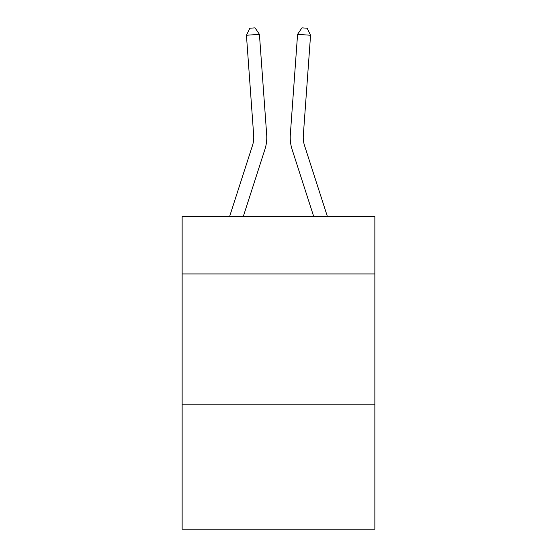 <?xml version="1.0" encoding="UTF-8"?>
<svg xmlns="http://www.w3.org/2000/svg" width="557" height="557" viewBox="0 0 557 557"><rect width="100%" height="100%" fill="white"/><g stroke="black" fill="none" stroke-linecap="round" stroke-linejoin="round"><path stroke-width="0.84" d="M374.861 273.933L374.861 216.638L182.139 216.638L182.139 273.933L374.861 273.933L374.861 529.15L182.139 529.15L182.139 273.933M374.861 404.145L182.139 404.145M252.502 145.461A26.04 26.04 -43.6 0 0 253.693 135.588A26.04 26.04 -43.6 0 1 252.502 145.461A26.04 26.04 -43.6 0 0 253.693 135.588A26.04 26.04 -43.6 0 1 252.502 145.461A26.04 26.04 -43.6 0 0 253.693 135.588A26.04 26.04 -43.6 0 1 252.502 145.461A26.04 26.04 -43.6 0 0 253.693 135.588A26.04 26.04 -43.6 0 1 252.502 145.461A26.04 26.04 -43.6 0 0 253.693 135.588A26.04 26.04 -43.6 0 1 252.502 145.461A26.04 26.04 -43.6 0 0 253.693 135.588A26.04 26.04 -43.6 0 1 252.502 145.461A26.04 26.04 -43.6 0 0 253.693 135.588A26.04 26.04 -43.6 0 1 252.502 145.461A26.04 26.04 -43.6 0 0 253.693 135.588A26.04 26.04 -43.6 0 1 252.502 145.461A26.04 26.04 -43.6 0 0 253.693 135.588A26.04 26.04 -43.6 0 1 252.502 145.461A26.04 26.04 -43.6 0 0 253.693 135.588A26.04 26.04 -43.6 0 1 252.502 145.461A26.04 26.04 -43.6 0 0 253.693 135.588A26.04 26.04 -43.6 0 1 252.502 145.461A26.04 26.04 -43.6 0 0 253.693 135.588A26.04 26.04 -43.6 0 1 252.502 145.461A26.04 26.04 -43.6 0 0 253.693 135.588A26.04 26.04 -43.6 0 1 252.502 145.461A26.04 26.04 -43.6 0 0 253.693 135.588A26.04 26.04 -43.6 0 1 252.502 145.461A26.04 26.04 -43.6 0 0 253.693 135.588A26.04 26.04 -43.6 0 1 252.502 145.461A26.04 26.04 -43.6 0 0 253.693 135.588A26.04 26.04 -43.6 0 1 252.502 145.461A26.04 26.04 -43.6 0 0 253.693 135.588A26.04 26.04 -43.6 0 1 252.502 145.461A26.04 26.04 -43.6 0 0 253.693 135.588A26.04 26.04 -43.6 0 1 252.502 145.461A26.04 26.04 -43.6 0 0 253.693 135.588A26.04 26.04 -43.6 0 1 252.502 145.461A26.04 26.04 -43.6 0 0 253.693 135.588A26.04 26.04 -43.6 0 1 252.502 145.461A26.04 26.04 -43.6 0 0 253.693 135.588A26.04 26.04 -43.6 0 1 252.502 145.461A26.04 26.04 -43.6 0 0 253.693 135.588A26.04 26.04 -43.6 0 1 252.502 145.461A26.04 26.04 -43.6 0 0 253.693 135.588A26.04 26.04 -43.6 0 1 252.502 145.461A26.04 26.04 -43.6 0 0 253.693 135.588A26.04 26.04 -43.6 0 1 252.502 145.461A26.04 26.04 -43.6 0 0 253.693 135.588A26.04 26.04 -43.6 0 1 252.502 145.461A26.04 26.04 -43.6 0 0 253.693 135.588A26.04 26.04 -43.6 0 1 252.502 145.461A26.04 26.04 -43.6 0 0 253.693 135.588A26.04 26.04 -43.6 0 1 252.502 145.461L229.561 216.638L252.502 145.461A26.04 26.04 -17.3 0 0 253.693 135.588L246.438 35.258L259.423 34.325L266.678 134.648A39.067 39.067 136.4 0 1 264.895 149.457L243.242 216.638M304.498 145.461A26.04 26.04 43.6 0 1 303.307 135.588A26.04 26.04 43.6 0 0 304.498 145.461A26.04 26.04 43.6 0 1 303.307 135.588A26.04 26.04 43.6 0 0 304.498 145.461A26.04 26.04 43.6 0 1 303.307 135.588A26.04 26.04 43.6 0 0 304.498 145.461A26.04 26.04 43.6 0 1 303.307 135.588A26.04 26.04 43.6 0 0 304.498 145.461A26.04 26.04 43.6 0 1 303.307 135.588A26.04 26.04 43.6 0 0 304.498 145.461A26.04 26.04 43.6 0 1 303.307 135.588A26.04 26.04 43.6 0 0 304.498 145.461A26.04 26.04 43.6 0 1 303.307 135.588A26.04 26.04 43.6 0 0 304.498 145.461A26.04 26.04 43.6 0 1 303.307 135.588A26.04 26.04 43.6 0 0 304.498 145.461A26.04 26.04 43.6 0 1 303.307 135.588A26.04 26.04 43.6 0 0 304.498 145.461A26.04 26.04 43.6 0 1 303.307 135.588A26.04 26.04 43.6 0 0 304.498 145.461A26.04 26.04 43.6 0 1 303.307 135.588A26.04 26.04 43.6 0 0 304.498 145.461A26.04 26.04 43.6 0 1 303.307 135.588A26.04 26.04 43.6 0 0 304.498 145.461A26.04 26.04 43.6 0 1 303.307 135.588A26.04 26.04 43.6 0 0 304.498 145.461A26.04 26.04 43.6 0 1 303.307 135.588A26.04 26.04 43.6 0 0 304.498 145.461A26.04 26.04 43.6 0 1 303.307 135.588A26.04 26.04 43.6 0 0 304.498 145.461A26.04 26.04 43.6 0 1 303.307 135.588A26.04 26.04 43.6 0 0 304.498 145.461A26.04 26.04 43.6 0 1 303.307 135.588A26.04 26.04 43.6 0 0 304.498 145.461A26.04 26.04 43.6 0 1 303.307 135.588A26.04 26.04 43.6 0 0 304.498 145.461A26.04 26.04 43.6 0 1 303.307 135.588A26.04 26.04 43.6 0 0 304.498 145.461A26.04 26.04 43.6 0 1 303.307 135.588A26.04 26.04 43.6 0 0 304.498 145.461A26.04 26.04 43.6 0 1 303.307 135.588A26.04 26.04 43.6 0 0 304.498 145.461A26.04 26.04 43.6 0 1 303.307 135.588A26.04 26.04 43.6 0 0 304.498 145.461A26.04 26.04 43.6 0 1 303.307 135.588A26.04 26.04 43.6 0 0 304.498 145.461A26.04 26.04 43.6 0 1 303.307 135.588A26.04 26.04 43.6 0 0 304.498 145.461A26.04 26.04 43.6 0 1 303.307 135.588A26.04 26.04 43.6 0 0 304.498 145.461A26.04 26.04 43.6 0 1 303.307 135.588A26.04 26.04 43.6 0 0 304.498 145.461A26.04 26.04 43.6 0 1 303.307 135.588A26.04 26.04 43.6 0 0 304.498 145.461L327.439 216.638L304.498 145.461A26.04 26.04 17.3 0 1 303.307 135.588L310.562 35.258L297.577 34.325L290.322 134.648A39.067 39.067 -136.4 0 0 292.105 149.457L313.758 216.638L292.105 149.457M297.577 34.325L290.322 134.648L297.577 34.325L290.322 134.648L297.577 34.325L290.322 134.648L297.577 34.325L290.322 134.648L297.577 34.325L290.322 134.648L297.577 34.325L290.322 134.648L297.577 34.325L290.322 134.648L297.577 34.325L290.322 134.648L297.577 34.325L290.322 134.648L297.577 34.325L290.322 134.648L297.577 34.325L290.322 134.648L297.577 34.325L290.322 134.648L297.577 34.325L290.322 134.648L297.577 34.325L290.322 134.648L297.577 34.325L290.322 134.648L297.577 34.325L290.322 134.648L297.577 34.325L290.322 134.648L297.577 34.325L290.322 134.648L297.577 34.325L290.322 134.648L297.577 34.325L290.322 134.648L297.577 34.325L290.322 134.648L297.577 34.325L290.322 134.648L297.577 34.325L290.322 134.648L297.577 34.325L290.322 134.648L297.577 34.325L290.322 134.648L297.577 34.325L290.322 134.648L297.577 34.325L290.322 134.648L297.577 34.325L301.964 27.85L307.158 28.226L310.562 35.258M246.438 35.258L249.842 28.226L255.036 27.85L259.423 34.325"/></g></svg>
